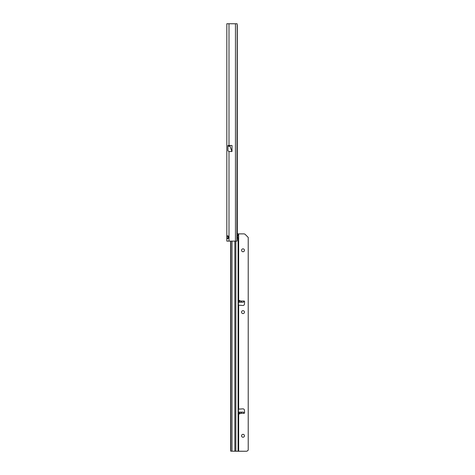 <?xml version="1.0" encoding="UTF-8"?>
<svg xmlns="http://www.w3.org/2000/svg" width="475" height="475" viewBox="0 0 475 475"><rect width="100%" height="100%" fill="white"/><g stroke="black" fill="none" stroke-linecap="round" stroke-linejoin="round"><path stroke-width="0.71" d="M226.824 25.65L226.824 26.404L226.824 25.65M228.047 238.509L228.053 235.974M236.989 23.762L237.304 25.199L237.167 239.667L236.966 241.122L226.824 241.122L226.824 236.176L227.258 235.802M237.132 23.762L226.824 23.75L226.824 236.176C227.115 235.535 227.84 235.719 228.998 236.734A1.449 1.449 0 0 1 228.998 237.779C227.804 238.806 227.08 238.99 226.824 238.331L226.777 238.391M228.998 145.475L232.002 145.475L232.002 151.394L230.007 146.252L231.931 151.537L228.998 151.537L227.929 150.765L227.929 145.475L228.998 145.475L228.998 23.75M226.824 236.176L228.03 236.176M228.083 238.313L226.824 238.331L227.264 238.705M237.304 25.199L237.304 233.831M237.167 25.199L236.888 241.122M227.056 238.515L226.777 236.17M228.083 235.986L228.083 238.521M228.107 235.992L228.107 238.509M228.422 236.158L228.422 238.349M226.824 237.268L226.807 236.372L227.056 236.977M239.145 300.568L239.507 300.372L240.475 301.019C241.502 301.75 241.757 302.153 241.241 302.237L238.996 302.237L239.145 300.568L239.145 302.248M239.507 413.974L238.996 412.128L241.247 412.128C241.757 412.199 241.502 412.597 240.475 413.327L239.507 413.974L239.507 412.14M243.004 248.852A1.449 1.449 180 0 1 244.459 250.301A1.449 1.449 -0 0 0 243.004 248.852A1.449 1.449 -0 0 0 241.555 250.301A1.449 1.449 180 0 1 243.004 248.852M243.004 310.68A1.449 1.449 180 0 1 244.459 312.128A1.449 1.449 -0 0 0 243.004 310.68A1.449 1.449 -0 0 0 241.555 312.128A1.449 1.449 180 0 1 243.004 310.68M241.555 435.789A1.449 1.449 180 0 1 243.004 434.34A1.449 1.449 180 0 1 244.459 435.789A1.449 1.449 180 0 1 243.004 437.238A1.449 1.449 180 0 1 241.555 435.789A1.449 1.449 180 0 1 243.004 434.334A1.449 1.449 180 0 1 244.459 435.789M241.555 250.301A1.449 1.449 -0 0 0 243.004 251.75A1.449 1.449 -0 0 0 244.459 250.301M241.555 312.128A1.449 1.449 -0 0 0 243.004 313.577A1.449 1.449 -0 0 0 244.459 312.128M238.42 300.651L238.42 301.215M237.352 236.728A1.33 0.778 89.7 0 0 238.094 238.064L238.42 237.922L238.42 235.564L238.094 235.41A1.33 0.778 89.7 0 0 237.352 236.728M237.5 235.564L238.42 235.564L238.42 233.878L243.877 233.878A1.93 1.93 180 0 1 245.243 234.448L248.223 237.429L248.223 450.11L247.659 450.686A1.93 1.93 180 0 1 246.293 451.25L231.693 451.185M244.441 410.216L244.589 412.686A0.606 0.606 180 0 1 244.589 412.728A0.606 0.606 0 0 0 244.589 412.686L244.441 410.216A1.449 1.449 0 0 0 242.903 408.856L238.42 409.183M240.475 301.019L243.99 301.025A0.606 0.606 180 0 1 244.589 301.625A0.606 0.606 0 0 0 243.99 301.019L243.36 302.237L238.996 302.237M238.42 305.158L242.903 305.496A1.449 1.449 -0 0 0 244.441 304.137L244.589 301.661A0.606 0.606 0 0 0 244.589 301.625M244.441 410.204A1.449 1.449 0 0 0 242.903 408.85L238.438 409.147M243.36 412.128L241.247 412.128L243.36 412.128L243.99 413.327A0.606 0.606 0 0 0 244.589 412.722M237.993 413.654L238.658 413.606L238.658 451.244L230.737 451.185L230.607 450.229L230.607 241.122M248.223 450.116L247.659 450.674A1.93 1.93 180 0 1 246.293 451.244L238.658 451.244M238.42 300.681L237.993 300.693M238.42 235.564L238.42 233.842L237.167 233.831M237.453 237.381L237.453 236.081M238.42 413.113L238.42 237.922L237.453 237.922M228.998 241.122L228.998 151.537M235.452 241.122L235.452 23.75M230.007 145.475L230.007 146.205L227.929 146.205M230.108 145.475L230.007 146.252L227.929 146.252M238.658 409.106L238.658 305.235M240.475 413.327L243.99 413.327M238.42 413.327L239.079 413.327M238.658 300.734L238.658 233.878M238.42 301.019L239.079 301.019M241.241 302.237L243.36 302.237M238.42 412.128L238.996 412.128L238.42 412.128M238.094 238.064L238.094 451.202M238.094 233.837L238.094 235.41M235.843 241.122L235.843 451.179M234.864 451.173L234.864 241.122M232.008 241.122L232.008 451.173M230.814 241.122L230.814 451.185M231.699 451.185L230.743 451.185L231.699 451.185M239.145 412.14L239.145 413.778M239.507 302.254L239.507 300.372"/></g></svg>
